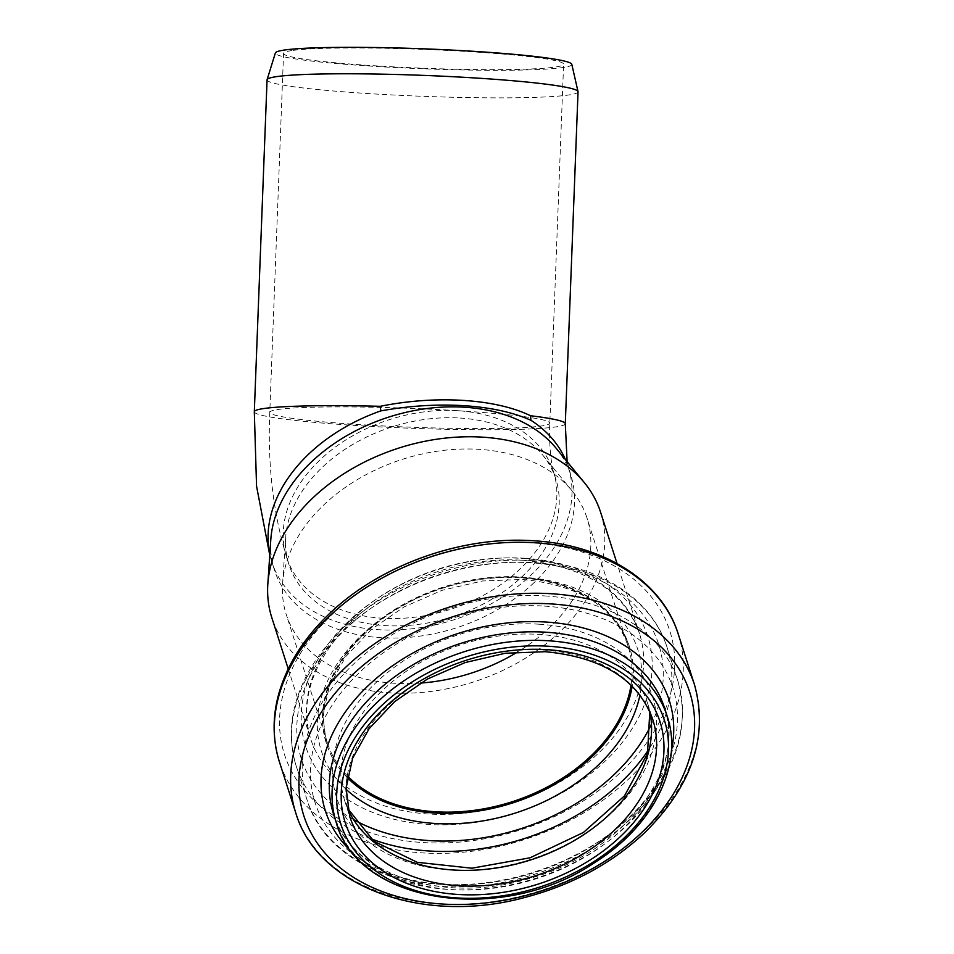 <?xml version="1.0" encoding="UTF-8"?>
<svg xmlns="http://www.w3.org/2000/svg" width="954" height="954" viewBox="0 0 954 954"><rect width="100%" height="100%" fill="white"/><g stroke="black" fill="none" stroke-linecap="round" stroke-linejoin="round"><path stroke-width="0.72" stroke-dasharray="4.77 3.58" d="M267.06 79.85A155.609 10.47 -177.8 0 0 369.377 93.635A155.609 10.47 -177.8 0 0 578.041 91.787M571.804 64.323A148.347 9.981 2.2 0 1 372.895 66.255A148.347 9.981 2.2 0 1 275.384 52.935M292.007 50.55A140.119 9.421 -177.8 0 0 283.565 53.424A140.119 9.421 -177.8 0 0 423.23 68.223A140.119 9.421 -177.8 0 0 563.611 64.18A140.119 9.421 -177.8 0 0 471.467 51.766A140.119 9.421 -177.8 0 0 292.007 50.55M460.031 418.043A140.119 99.645 -17.8 0 1 542.587 454.927A140.119 99.645 -17.8 0 1 555.824 479.051A140.119 99.645 -17.8 0 1 452.792 616.701A140.119 99.645 -17.8 0 1 288.943 564.565A140.119 99.645 -17.8 0 1 285.699 537.233A140.119 99.645 -17.8 0 1 460.031 418.043M556.075 448.177A155.609 110.664 -17.8 0 1 570.766 474.961A155.609 110.664 -17.8 0 1 456.358 627.827A155.609 110.664 -17.8 0 1 274.406 569.92A155.609 110.664 -17.8 0 1 270.805 539.582M420.44 683.088A157.923 112.31 -17.8 0 1 286.248 614.483A157.923 112.31 -17.8 0 1 282.587 583.693A157.923 112.31 -17.8 0 1 479.075 449.346A157.923 112.31 -17.8 0 1 572.114 490.916A157.923 112.31 -17.8 0 1 587.032 518.105A157.923 112.31 -17.8 0 1 517.7 651.916M347.542 775.996A157.923 112.31 -17.8 0 1 327.425 743.011A157.923 112.31 -17.8 0 1 520.252 577.874A157.923 112.31 -17.8 0 1 628.221 646.633A157.923 112.31 -17.8 0 1 631.023 685.151M347.304 777.319A159.091 113.132 -17.8 0 1 326.328 743.369A159.091 113.132 -17.8 0 1 520.574 577.015A159.091 113.132 -17.8 0 1 629.318 646.275A159.091 113.132 -17.8 0 1 631.989 686.093M600.626 512.322A172.638 122.768 -17.8 0 1 473.685 681.907A172.638 122.768 -17.8 0 1 271.818 617.679M565.424 459.578A155.609 110.664 -17.8 0 1 568.214 466.971A155.609 110.664 -17.8 0 1 453.782 619.838A155.609 110.664 -17.8 0 1 271.842 561.906A155.609 110.664 -17.8 0 1 269.815 554.298M565.293 423.695A155.609 10.47 2.2 0 1 409.409 428.191A155.609 10.47 2.2 0 1 254.313 411.758M457.681 410.697A140.119 9.421 2.2 0 1 549.814 423.099A140.119 9.421 2.2 0 1 409.433 427.142A140.119 9.421 2.2 0 1 269.779 412.343A140.119 9.421 2.2 0 1 457.681 410.697A140.119 99.645 -17.8 0 1 553.463 471.681A140.119 99.645 -17.8 0 1 450.443 609.344A140.119 99.645 -17.8 0 1 286.594 557.219A140.119 99.645 -17.8 0 1 457.681 410.697M347.256 777.57A159.091 113.132 -17.8 0 1 326.459 743.798A159.091 113.132 -17.8 0 1 520.705 577.456A159.091 113.132 -17.8 0 1 629.461 646.705A159.091 113.132 -17.8 0 1 632.168 686.272M346.052 789.244A166.151 118.165 -17.8 0 1 347.793 649.71A166.151 118.165 -17.8 0 1 524.259 577.385A166.151 118.165 -17.8 0 1 639.931 695.084M353.803 819.724A187.628 133.441 -17.8 0 1 320.914 657.843A187.628 133.441 -17.8 0 1 530.436 562.741A187.628 133.441 -17.8 0 1 651.343 724.384M370.724 838.673A194.699 138.461 -17.8 0 1 296.265 766.253A194.699 138.461 -17.8 0 1 533.99 562.669A194.699 138.461 -17.8 0 1 667.084 647.432A194.699 138.461 -17.8 0 1 648.589 749.641M544.639 595.916A194.699 138.461 -17.8 0 1 677.745 680.679A194.699 138.461 -17.8 0 1 534.586 871.944A194.699 138.461 -17.8 0 1 306.914 799.5A194.699 138.461 -17.8 0 1 544.639 595.916M544.46 606.1A187.902 133.632 -17.8 0 1 621.543 824.387A187.902 133.632 -17.8 0 1 315.929 805.212A187.902 133.632 -17.8 0 1 544.46 606.1M539.129 624.202A165.889 117.974 -17.8 0 1 607.173 816.922A165.889 117.974 -17.8 0 1 337.37 799.989A165.889 117.974 -17.8 0 1 539.129 624.202M347.661 808.539A159.091 113.132 -17.8 0 1 344.704 800.728A159.091 113.132 -17.8 0 1 538.95 634.386A159.091 113.132 -17.8 0 1 647.706 703.647A159.091 113.132 -17.8 0 1 649.841 711.708M347.638 808.432L344.704 800.728L349.736 816.445A159.091 113.132 -17.8 0 1 543.983 650.103A159.091 113.132 -17.8 0 1 652.739 719.364L647.706 703.647L649.793 711.612M667.251 716.43A173.795 123.603 -17.8 0 1 539.451 887.16A173.795 123.603 -17.8 0 1 336.237 822.491M664.509 707.868A173.795 123.603 -17.8 0 1 536.708 878.598A173.795 123.603 -17.8 0 1 333.495 813.929C349.748 873.47 442.656 905.656 530.233 878.252C623.01 852.995 687.214 768.495 664.509 707.868M671.354 751.108A180.592 128.432 -17.8 0 1 536.542 878.062A180.592 128.432 -17.8 0 1 353.052 853.103M694.536 684.9A209.403 148.919 -17.8 0 1 540.56 890.619A209.403 148.919 -17.8 0 1 295.704 812.701M678.199 633.909A209.403 148.919 -17.8 0 1 524.223 839.639A209.403 148.919 -17.8 0 1 279.367 761.709M531.497 542.826A202.343 143.899 -17.8 0 1 614.495 777.892A202.343 143.899 -17.8 0 1 285.401 757.237A202.343 143.899 -17.8 0 1 531.497 542.826M524.986 558.257A179.698 127.8 -17.8 0 1 598.695 767.028A179.698 127.8 -17.8 0 1 306.425 748.687A179.698 127.8 -17.8 0 1 524.986 558.257M521.433 558.328A172.638 122.768 -17.8 0 1 639.454 633.48A172.638 122.768 -17.8 0 1 512.513 803.077A172.638 122.768 -17.8 0 1 310.646 738.837A172.638 122.768 -17.8 0 1 521.433 558.328M570.766 474.961L567.117 461.629M274.406 569.92L269.755 555.145M555.824 479.051L553.463 471.693C551.591 466.351 548.729 444.838 549.814 423.099L563.611 64.18M288.943 564.565L286.594 557.208C273.142 513.085 267.549 464.801 269.779 412.343L283.565 53.424M285.699 537.233L282.587 583.693M542.587 454.927L572.114 490.916M628.221 646.633L587.032 518.105M327.425 743.011L286.248 614.483M326.328 743.369L322.857 715.655L329.392 685.902L345.885 656.447L371.368 629.449L404.15 606.875L442 590.335L482.307 580.986L522.303 579.448C579.376 584.945 615.091 607.376 629.461 646.705L629.318 646.275M532.392 560.678C597.848 564.231 651.976 598.313 667.084 647.432L677.745 680.679C690.899 728.773 675.432 774.648 631.357 818.293C600.161 847.462 562.24 867.735 517.605 879.087C424.375 903.676 327.043 868.331 306.914 799.5L296.265 766.253C287.202 736.607 290.731 706.246 306.83 675.158C315.202 659.321 326.435 644.487 340.518 630.689C387.36 584.051 464.658 555.872 532.392 560.678M288.227 668.873L310.646 738.837C299.484 700.236 312.435 661.814 349.51 623.558C391.414 581.69 462.07 555.908 523.03 560.32C584.957 566.271 623.773 590.657 639.454 633.48L617.035 563.516"/><path stroke-width="1.43" d="M269.815 554.298A155.609 110.664 -17.8 0 1 380.789 410.9L380.312 406.309C435.954 394.992 495.841 398.748 530.507 415.741L530.984 420.32A155.609 110.664 -17.8 0 1 565.424 459.578M380.789 410.9C409.23 405.796 436.932 404.055 463.894 405.665C490.738 407.43 513.109 412.319 530.984 420.32M530.507 415.741A155.609 10.47 2.2 0 1 565.293 423.695L578.041 91.787A155.609 10.47 -177.8 0 0 578.017 91.608A155.609 10.47 -177.8 0 0 543.255 83.833A155.609 10.47 -177.8 0 0 372.06 73.983A155.609 10.47 -177.8 0 0 267.096 79.659A155.609 10.47 -177.8 0 0 267.06 79.85L254.313 411.746A155.609 10.47 2.2 0 1 380.312 406.309M267.096 79.659L275.384 52.935A148.347 9.981 2.2 0 1 423.97 48.833A148.347 9.981 2.2 0 1 571.804 64.323L578.017 91.608M288.227 668.873L271.818 617.679A172.638 122.768 -17.8 0 1 267.824 584.015L270.805 539.582A155.609 110.664 -17.8 0 1 464.395 407.215A155.609 110.664 -17.8 0 1 556.075 448.177L584.313 482.593A172.638 122.768 -17.8 0 1 600.626 512.322L617.035 563.516M517.7 651.916A157.923 112.31 -17.8 0 1 420.44 683.088M631.023 685.151A157.923 112.31 -17.8 0 1 512.095 801.777A157.923 112.31 -17.8 0 1 347.542 775.996M631.989 686.093A159.091 113.132 -17.8 0 1 512.346 802.564A159.091 113.132 -17.8 0 1 347.304 777.319M267.824 584.015A172.638 122.768 -17.8 0 1 482.605 437.159A172.638 122.768 -17.8 0 1 584.313 482.593M632.168 686.272A159.091 113.132 -17.8 0 1 512.489 802.994A159.091 113.132 -17.8 0 1 347.256 777.57M639.931 695.084A166.151 118.165 -17.8 0 1 515.673 812.951A166.151 118.165 -17.8 0 1 346.052 789.244M651.343 724.384A187.628 133.441 -17.8 0 1 353.803 819.724M648.589 749.641A194.699 138.461 -17.8 0 1 370.724 838.673M649.841 711.708A159.091 113.132 -17.8 0 1 530.734 859.924A159.091 113.132 -17.8 0 1 347.661 808.539M652.739 719.364A159.091 113.132 -17.8 0 1 535.766 875.653A159.091 113.132 -17.8 0 1 349.736 816.445L346.099 788.087L352.646 758.18L369.138 728.665L394.598 701.655L427.32 679.093L465.087 662.577L505.322 653.24L545.259 651.701C602.344 657.139 638.178 679.701 652.739 719.364M546.976 649.662A165.28 117.545 -17.8 0 1 614.781 841.678A165.28 117.545 -17.8 0 1 345.956 824.805A165.28 117.545 -17.8 0 1 546.976 649.662M548.228 646.228A169.931 120.848 -17.8 0 1 617.93 843.634A169.931 120.848 -17.8 0 1 341.556 826.295A169.931 120.848 -17.8 0 1 548.228 646.228M548.443 640.766A173.795 123.603 -17.8 0 1 667.251 716.43C683.732 765.001 653.335 825.675 595.403 862.118C503.116 925.499 357.953 904.356 336.237 822.491A173.795 123.603 -17.8 0 1 548.443 640.766M336.237 822.491L333.495 813.929A173.795 123.603 -17.8 0 1 545.7 632.204A173.795 123.603 -17.8 0 1 664.509 707.868L667.251 716.43M353.052 853.103A180.592 128.432 -17.8 0 1 353.624 701.166A180.592 128.432 -17.8 0 1 545.879 622.032A180.592 128.432 -17.8 0 1 671.354 751.108M551.209 603.918A202.606 144.09 -17.8 0 1 634.315 839.293A202.606 144.09 -17.8 0 1 304.779 818.615A202.606 144.09 -17.8 0 1 551.209 603.918M551.388 593.734A209.403 148.919 -17.8 0 1 694.536 684.9C708.679 736.512 692.055 785.786 644.665 832.723C611.097 864.109 570.289 885.92 522.232 898.143C421.918 924.605 317.277 886.564 295.704 812.701A209.403 148.919 -17.8 0 1 551.388 593.734M535.051 542.754A209.403 148.919 -17.8 0 1 678.199 633.909C661.993 581.224 603.858 544.591 533.453 540.763C460.567 535.599 377.343 565.925 326.948 616.105C311.803 630.952 299.723 646.895 290.731 663.924C273.428 697.314 269.648 729.917 279.367 761.709A209.403 148.919 -17.8 0 1 535.051 542.754M567.117 461.629L565.293 423.695M269.755 555.145L256.554 486.182L254.313 411.746M649.793 711.612L647.516 753.541L624.476 795.898L583.419 832.472L530.042 857.801L471.896 868.212L417.232 862.309L373.861 841.225L347.638 808.432M694.536 684.9L678.199 633.909M295.704 812.701L279.367 761.709"/></g></svg>
